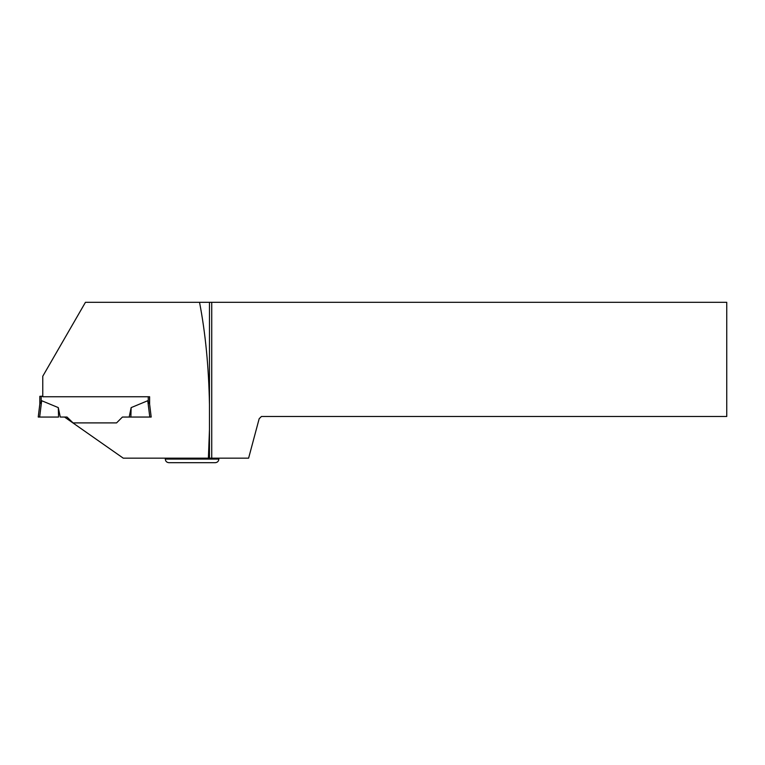 <?xml version="1.0" encoding="UTF-8"?>
<svg xmlns="http://www.w3.org/2000/svg" width="765" height="765" viewBox="0 0 765 765"><rect width="100%" height="100%" fill="white"/><g stroke="black" fill="none" stroke-linecap="round" stroke-linejoin="round"><path stroke-width="1.15" d="M42.764 396.337L39.828 396.327L42.764 396.174M39.876 403.652L38.25 417.049L39.665 417.059L38.25 416.877L39.828 404.006L41.673 400.717L58.293 407.611L60.272 417.049L67.024 417.049L64.537 417.049L72.857 422.873L67.024 417.049L73.459 423.294M39.828 396.327L39.828 404.159M199.531 302.309L209.476 302.309L209.476 404.609C208.759 366.999 205.441 332.899 199.531 302.309L85.451 302.309L42.764 376.246L42.764 396.748L149.615 396.748L149.615 404.016M149.567 403.796L149.615 396.748L149.615 404.159L147.769 400.717L131.15 407.611L129.17 417.049L122.419 417.049L116.567 422.902L122.419 417.049L129.754 417.049M58.58 417.049L39.665 417.059L58.58 417.049L58.293 407.611M38.25 417.049L39.876 403.796M149.615 404.169L151.193 417.049L129.17 417.049M151.193 417.049L151.059 415.969M39.665 417.059L41.673 400.717M149.777 417.059L147.769 400.717M130.863 417.049L131.15 407.611M209.476 404.609L209.476 429.509L208.396 458.168L123.261 458.168L72.895 422.902L116.567 422.902M209.476 302.309L211.733 302.309L211.733 458.168L248.606 458.168L259.163 418.742L261.429 416.485L726.75 416.485L726.75 302.309L211.733 302.309M211.733 458.168L208.396 458.168M209.476 429.509L209.476 458.168M218.867 459.077C218.656 461.266 217.451 462.471 215.252 462.691L168.902 462.691C166.703 462.471 165.498 461.266 165.288 459.077L218.867 459.077L218.867 458.168M148.257 396.748L148.257 401.166M41.186 396.337L41.186 401.166M165.288 459.077L165.288 458.168"/></g></svg>
